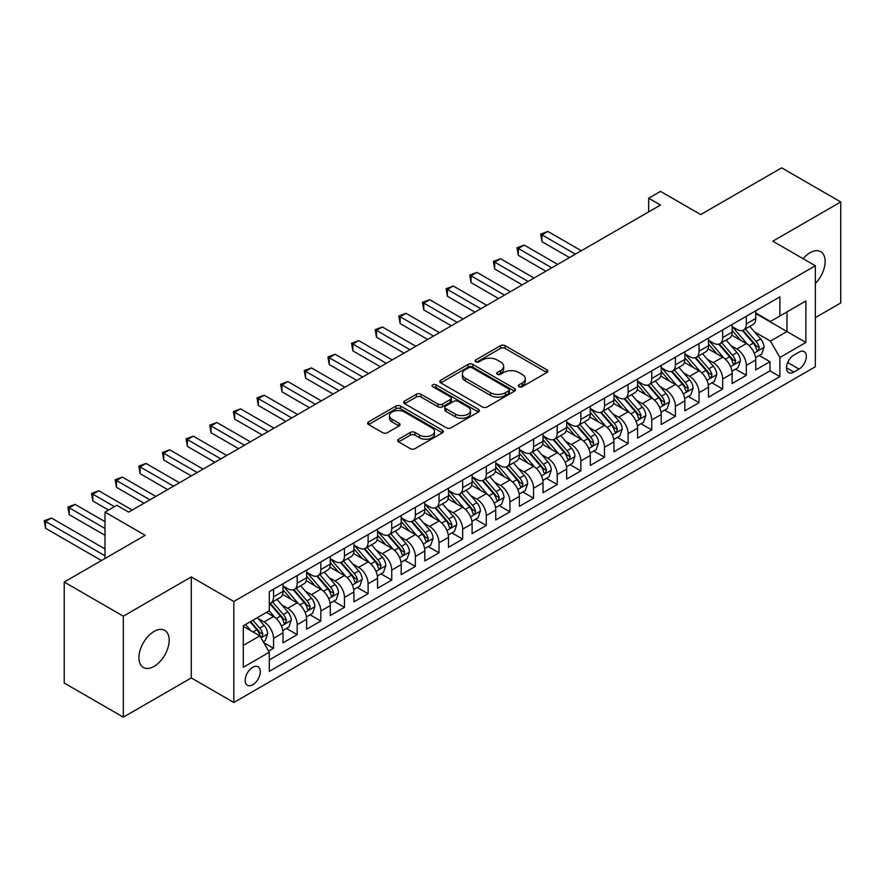 <?xml version="1.0" encoding="UTF-8"?>
<svg xmlns="http://www.w3.org/2000/svg" width="885" height="885" viewBox="0 0 885 885"><rect width="100%" height="100%" fill="white"/><g stroke="black" fill="none" stroke-linecap="round" stroke-linejoin="round"><path stroke-width="1.33" d="M518.975 386.723A2.301 1.327 0 0 0 522.227 386.723L546.875 372.485A3.286 1.892 0 0 0 547.837 371.147A3.286 1.892 0 0 0 546.875 369.808L505.114 345.692A3.286 1.892 0 0 0 500.479 345.692L475.82 359.93A2.301 1.327 0 0 0 475.145 360.87A2.301 1.327 0 0 0 475.82 361.799A2.301 1.327 0 0 0 479.073 361.799L482.259 359.963A10.498 6.062 0 0 1 497.104 359.963L500.589 361.976A10.498 6.062 0 0 1 503.665 366.257A10.498 6.062 0 0 1 500.589 370.549L497.403 372.386A2.301 1.327 0 0 0 496.728 373.326A2.301 1.327 0 0 0 497.403 374.266A2.301 1.327 0 0 0 500.644 374.266L503.842 372.419A10.498 6.062 0 0 1 518.687 372.419L522.172 374.432A10.498 6.062 0 0 1 525.247 378.714A10.498 6.062 0 0 1 522.172 383.006L518.975 384.842A2.301 1.327 0 0 0 518.3 385.783A2.301 1.327 0 0 0 518.975 386.723L518.975 384.842M154.056 666.394A21.395 12.357 120 0 0 168.028 647.532A21.395 12.357 120 0 0 164.754 630.385A21.395 12.357 120 0 0 154.056 631.447A21.395 12.357 120 0 0 140.073 650.309A21.395 12.357 120 0 0 143.359 667.445A21.395 12.357 120 0 0 154.056 666.394M815.339 283.488A21.395 12.357 120 0 0 820.716 251.672A21.395 12.357 120 0 0 810.018 252.734A21.395 12.357 120 0 0 803.082 258.685M252.745 684.747A10.697 6.173 120 0 0 259.725 675.321A10.697 6.173 120 0 0 258.088 666.748A10.697 6.173 120 0 0 252.745 667.279A10.697 6.173 120 0 0 245.753 676.704A10.697 6.173 120 0 0 247.391 685.278A10.697 6.173 120 0 0 252.745 684.747M398.615 439.203A3.286 1.892 0 0 0 397.653 440.542A3.286 1.892 0 0 0 398.615 441.88L410.33 448.64A3.286 1.892 0 0 0 414.976 448.64L442.356 432.831A3.286 1.892 0 0 0 443.308 431.493A3.286 1.892 0 0 0 442.356 430.154L400.584 406.049A3.286 1.892 0 0 0 395.949 406.049L368.569 421.846A3.286 1.892 0 0 0 367.607 423.196A3.286 1.892 0 0 0 368.569 424.534L382.718 432.699A3.286 1.892 0 0 0 387.365 432.699L399.08 425.939A3.286 1.892 0 0 0 400.042 424.601A3.286 1.892 0 0 0 399.08 423.262L392.055 419.202A8.773 5.067 0 0 1 389.488 415.618A8.773 5.067 0 0 1 394.909 410.939A8.773 5.067 0 0 1 404.467 412.034L431.969 427.909A8.773 5.067 0 0 1 434.535 431.493A8.773 5.067 0 0 1 429.114 436.183A8.773 5.067 0 0 1 419.556 435.077L414.976 432.433A3.286 1.892 0 0 0 410.33 432.433L398.615 439.203L398.615 441.88L410.33 435.166L410.33 432.433M815.339 317.626L840.75 302.958L840.75 201.957L781.654 167.84L700.688 214.579L660.509 191.381L648.683 198.207L660.509 205.032L128.635 512.105L116.82 505.28L105.005 512.105L105.005 558.501M123.325 616.17L123.325 717.16L191.282 677.921L191.282 576.931L123.325 616.17L64.229 582.042L145.184 535.303L105.005 512.105M191.282 576.931L233.828 601.49L815.339 265.765L815.339 366.755L233.828 702.491L233.828 601.49M840.75 201.957L772.793 241.196L815.339 265.765M482.491 406.978A3.286 1.892 0 0 0 487.137 406.978L514.517 391.17A3.286 1.892 0 0 0 515.468 389.831A3.286 1.892 0 0 0 514.517 388.493L472.745 364.388A3.286 1.892 0 0 0 468.11 364.388L440.73 380.185A3.286 1.892 0 0 0 439.768 381.535A3.286 1.892 0 0 0 440.73 382.873L482.491 406.978M433.639 387.221A2.301 1.327 0 0 1 435.973 387.541L435.973 384.809L478.431 409.324A3.286 1.892 0 0 1 479.393 410.662A3.286 1.892 0 0 1 478.431 412.001L451.051 427.809A3.286 1.892 0 0 1 446.416 427.809L404.644 403.704L416.359 396.989L416.359 394.256L404.644 401.016A3.286 1.892 0 0 0 403.682 402.365A3.286 1.892 0 0 0 404.644 403.704L404.644 401.016M416.359 396.989A3.286 1.892 0 0 1 421.006 396.989L421.006 394.256A3.286 1.892 0 0 0 416.359 394.256M421.006 394.256L437.942 404.036A3.286 1.892 0 0 0 442.577 404.036L450.354 399.544A3.286 1.892 0 0 0 451.317 398.206A3.286 1.892 0 0 0 450.354 396.867L432.721 386.69A2.301 1.327 0 0 1 432.046 385.749A2.301 1.327 0 0 1 433.462 384.521A2.301 1.327 0 0 1 435.973 384.809M123.325 717.16L64.229 683.043L64.229 582.042M268.642 651.139L273.542 648.307L263.73 642.643M258.154 618.538L264.084 621.967A13.375 7.722 60 0 1 273.542 638.339L283.001 632.886L283.001 642.842L297.183 634.656L286.43 628.45M281.795 604.886L287.725 608.316A13.375 7.722 60 0 1 297.183 624.699L306.641 619.234L306.641 629.202L320.824 621.016L310.06 614.798M305.436 591.246L311.365 594.676A13.375 7.722 60 0 1 320.824 611.048L330.271 605.583L330.271 615.551L344.464 607.364L333.7 601.158M329.065 577.595L335.006 581.025A13.375 7.722 60 0 1 344.464 597.397L353.911 591.943L353.911 601.9L368.094 593.713L357.341 587.507M352.706 563.944L358.646 567.373A13.375 7.722 60 0 1 368.094 583.757L377.552 578.292L377.552 588.26L391.734 580.073L380.981 573.856M376.346 550.304L382.276 553.722A13.375 7.722 60 0 1 391.734 570.106L401.193 564.641L401.193 574.608L415.375 566.422L404.622 560.216M399.987 536.653L405.916 540.082A13.375 7.722 60 0 1 415.375 556.455L424.833 551.001L424.833 560.957L439.015 552.771L428.263 546.565M423.627 523.002L429.557 526.431A13.375 7.722 60 0 1 439.015 542.815L448.474 537.35L448.474 547.317L462.656 539.12L451.892 532.914M447.257 509.362L453.197 512.78A13.375 7.722 60 0 1 462.656 529.164L472.103 523.699L472.103 533.666L486.285 525.48L475.533 519.263M470.897 495.711L476.838 499.14A13.375 7.722 60 0 1 486.285 515.512L495.744 510.059L495.744 520.015L509.926 511.829L499.173 505.623M494.538 482.059L500.479 485.489A13.375 7.722 60 0 1 509.926 501.872L519.384 496.408L519.384 506.375L533.567 498.178L522.814 491.971M518.179 468.419L524.108 471.838A13.375 7.722 60 0 1 533.567 488.221L543.025 482.756L543.025 492.724L557.207 484.537L546.454 478.32M541.819 454.768L547.749 458.198A13.375 7.722 60 0 1 557.207 474.57L566.665 469.116L566.665 479.073L580.848 470.886L570.084 464.68M565.449 441.117L571.389 444.547A13.375 7.722 60 0 1 580.848 460.919L590.295 455.465L590.295 465.433L604.488 457.235L593.724 451.029M589.089 427.477L595.03 430.895A13.375 7.722 60 0 1 604.488 447.279L613.936 441.814L613.936 451.781L628.118 443.595L617.365 437.378M612.73 413.826L618.67 417.255A13.375 7.722 60 0 1 628.118 433.628L637.576 428.174L637.576 438.13L651.758 429.944L641.005 423.738M636.37 400.175L642.3 403.604A13.375 7.722 60 0 1 651.758 419.977L661.217 414.523L661.217 424.49L675.399 416.293L664.646 410.087M660.011 386.535L665.94 389.953A13.375 7.722 60 0 1 675.399 406.337L684.857 400.872L684.857 410.839L699.039 402.653L688.287 396.436M683.651 372.884L689.581 376.313A13.375 7.722 60 0 1 699.039 392.686L708.498 387.232L708.498 397.188L722.68 389.002L711.916 382.796M707.281 359.233L713.221 362.662A13.375 7.722 60 0 1 722.68 379.034L732.127 373.581L732.127 383.548L746.309 375.351L746.309 365.394A13.375 7.722 -120 0 0 736.862 349.011L730.922 345.592M735.557 369.145L746.309 375.351M283.001 632.886A13.375 7.722 -120 0 0 273.542 616.502L266.451 612.409M306.641 619.234A13.375 7.722 -120 0 0 297.183 602.862L282.558 594.421M330.271 605.583A13.375 7.722 -120 0 0 320.824 589.211L306.199 580.77M353.911 591.943A13.375 7.722 -120 0 0 344.464 575.56L329.839 567.119M377.552 578.292A13.375 7.722 -120 0 0 368.094 561.92L353.48 553.479M401.193 564.641A13.375 7.722 -120 0 0 391.734 548.269L377.121 539.828M424.833 551.001A13.375 7.722 -120 0 0 415.375 534.617L400.761 526.177M448.474 537.35A13.375 7.722 -120 0 0 439.015 520.977L424.391 512.537M472.103 523.699A13.375 7.722 -120 0 0 462.656 507.326L448.031 498.886M495.744 510.059A13.375 7.722 -120 0 0 486.285 493.675L471.672 485.234M519.384 496.408A13.375 7.722 -120 0 0 509.926 480.035L495.312 471.594M543.025 482.756A13.375 7.722 -120 0 0 533.567 466.384L518.953 457.943M566.665 469.116A13.375 7.722 -120 0 0 557.207 452.733L542.582 444.292M590.295 455.465A13.375 7.722 -120 0 0 580.848 439.093L566.223 430.652M613.936 441.814A13.375 7.722 -120 0 0 604.488 425.442L589.864 417.001M637.576 428.174A13.375 7.722 -120 0 0 628.118 411.791L613.504 403.35M661.217 414.523A13.375 7.722 -120 0 0 651.758 398.15L637.145 389.71M684.857 400.872A13.375 7.722 -120 0 0 675.399 384.499L660.785 376.059M708.498 387.232A13.375 7.722 -120 0 0 699.039 370.848L684.415 362.408M732.127 373.581A13.375 7.722 -120 0 0 722.68 357.208L708.055 348.767M799.033 352.153L793.823 355.151A10.366 5.985 120 0 0 787.053 364.288A10.366 5.985 120 0 0 788.646 372.596A10.366 5.985 120 0 0 793.823 372.076L799.033 369.078A10.366 5.985 120 0 0 805.804 359.941A10.366 5.985 120 0 0 804.211 351.644A10.366 5.985 120 0 0 799.033 352.153M243.286 645.442L259.836 635.884L269.283 652.267L269.283 671.372L779.884 376.579L779.884 357.474L770.426 341.101L754.562 331.941M269.283 652.267L243.286 667.279L243.286 625.783L269.283 610.772L269.283 591.667L779.884 296.884L779.884 315.989L805.881 300.977L805.881 342.462L779.884 357.474M283.001 585.936L287.725 588.669A13.375 7.722 60 0 0 294.417 589.333L303.865 583.868A13.375 7.722 -120 0 0 306.641 577.75L306.641 570.106M306.641 572.285L311.365 575.018A13.375 7.722 60 0 0 318.047 575.681L327.505 570.217A13.375 7.722 -120 0 0 330.271 564.099L330.271 556.455M330.271 558.645L335.006 561.367A13.375 7.722 60 0 0 341.687 562.03L351.146 556.577A13.375 7.722 -120 0 0 353.911 550.448L353.911 542.804M353.911 544.994L358.646 547.726A13.375 7.722 60 0 0 365.328 548.39L374.786 542.925A13.375 7.722 -120 0 0 377.552 536.808L377.552 529.164M377.552 531.343L382.276 534.075A13.375 7.722 60 0 0 388.969 534.739L398.427 529.274A13.375 7.722 -120 0 0 401.193 523.157L401.193 515.512M401.193 517.703L405.916 520.424A13.375 7.722 60 0 0 412.609 521.088L422.056 515.634A13.375 7.722 -120 0 0 424.833 509.506L424.833 501.861M424.833 504.052L429.557 506.784A13.375 7.722 60 0 0 436.239 507.437L445.697 501.983A13.375 7.722 -120 0 0 448.474 495.865L448.474 488.221M448.474 490.401L453.197 493.133A13.375 7.722 60 0 0 459.879 493.797L469.338 488.332A13.375 7.722 -120 0 0 472.103 482.214L472.103 474.57M472.103 476.761L476.838 479.482A13.375 7.722 60 0 0 483.52 480.146L492.978 474.692A13.375 7.722 -120 0 0 495.744 468.563L495.744 460.919M495.744 463.109L500.479 465.842A13.375 7.722 60 0 0 507.16 466.495L516.619 461.041A13.375 7.722 -120 0 0 519.384 454.923L519.384 447.279M519.384 449.458L524.108 452.191A13.375 7.722 60 0 0 530.801 452.854L540.248 447.39A13.375 7.722 -120 0 0 543.025 441.272L543.025 433.628M543.025 435.807L547.749 438.54A13.375 7.722 60 0 0 554.441 439.203L563.889 433.75A13.375 7.722 -120 0 0 566.665 427.621L566.665 419.977M566.665 422.167L571.389 424.9A13.375 7.722 60 0 0 578.071 425.552L587.529 420.098A13.375 7.722 -120 0 0 590.295 413.981L590.295 406.337M590.295 408.516L595.03 411.248A13.375 7.722 60 0 0 601.711 411.912L611.17 406.447A13.375 7.722 -120 0 0 613.936 400.33L613.936 392.686M613.936 394.865L618.67 397.597A13.375 7.722 60 0 0 625.352 398.261L634.811 392.807A13.375 7.722 -120 0 0 637.576 386.679L637.576 379.034M637.576 381.225L642.3 383.957A13.375 7.722 60 0 0 648.993 384.61L658.451 379.156A13.375 7.722 -120 0 0 661.217 373.039L661.217 365.394M661.217 367.574L665.94 370.306A13.375 7.722 60 0 0 672.633 370.97L682.081 365.505A13.375 7.722 -120 0 0 684.857 359.387L684.857 351.743M684.857 353.923L689.581 356.655A13.375 7.722 60 0 0 696.263 357.319L705.721 351.865A13.375 7.722 -120 0 0 708.498 345.736L708.498 338.092M708.498 340.283L713.221 343.004A13.375 7.722 60 0 0 719.903 343.668L729.362 338.214A13.375 7.722 -120 0 0 732.127 332.096L732.127 324.452M269.283 659.911L769.95 370.848L769.95 361.711L755.768 369.897L755.768 359.93A13.375 7.722 -120 0 0 746.309 343.557L731.696 335.116M732.127 326.631L736.862 329.364A13.375 7.722 -120 0 0 743.544 330.028A13.375 7.722 -120 0 0 746.309 323.899L746.309 316.255M743.544 330.028L753.002 324.563A13.375 7.722 -120 0 0 755.768 318.445L755.768 310.801M273.542 589.211L273.542 596.855A13.375 7.722 60 0 1 270.777 602.973A13.375 7.722 60 0 1 269.283 603.515M270.777 602.973L280.224 597.519A13.375 7.722 -120 0 0 283.001 591.39L283.001 583.757M297.183 575.56L297.183 583.204A13.375 7.722 60 0 1 294.417 589.333M320.824 561.92L320.824 569.564A13.375 7.722 60 0 1 318.047 575.681M344.464 548.269L344.464 555.913A13.375 7.722 60 0 1 341.687 562.03M368.094 534.617L368.094 542.262A13.375 7.722 60 0 1 365.328 548.39M391.734 520.977L391.734 528.611A13.375 7.722 60 0 1 388.969 534.739M415.375 507.326L415.375 514.97A13.375 7.722 60 0 1 412.609 521.088M439.015 493.675L439.015 501.319A13.375 7.722 60 0 1 436.239 507.437M462.656 480.035L462.656 487.668A13.375 7.722 60 0 1 459.879 493.797M486.285 466.384L486.285 474.028A13.375 7.722 60 0 1 483.52 480.146M509.926 452.733L509.926 460.377A13.375 7.722 60 0 1 507.16 466.495M533.567 439.093L533.567 446.726A13.375 7.722 60 0 1 530.801 452.854M557.207 425.442L557.207 433.086A13.375 7.722 60 0 1 554.441 439.203M580.848 411.791L580.848 419.435A13.375 7.722 60 0 1 578.071 425.552M604.488 398.139L604.488 405.784A13.375 7.722 60 0 1 601.711 411.912M628.118 384.499L628.118 392.144A13.375 7.722 60 0 1 625.352 398.261M651.758 370.848L651.758 378.492A13.375 7.722 60 0 1 648.993 384.61M675.399 357.197L675.399 364.841A13.375 7.722 60 0 1 672.633 370.97M699.039 343.557L699.039 351.201A13.375 7.722 60 0 1 696.263 357.319M722.68 329.906L722.68 337.55A13.375 7.722 60 0 1 719.903 343.668M722.68 379.034L722.68 389.002M699.039 392.686L699.039 402.653M675.399 406.337L675.399 416.293M651.758 419.977L651.758 429.944M628.118 433.628L628.118 443.595M604.488 447.279L604.488 457.235M580.848 460.919L580.848 470.886M557.207 474.57L557.207 484.537M533.567 488.221L533.567 498.178M509.926 501.872L509.926 511.829M486.285 515.512L486.285 525.48M462.656 529.164L462.656 539.12M439.015 542.815L439.015 552.771M415.375 556.455L415.375 566.422M391.734 570.106L391.734 580.073M368.094 583.757L368.094 593.713M344.464 597.397L344.464 607.364M320.824 611.048L320.824 621.016M297.183 624.699L297.183 634.656M273.542 638.339L273.542 648.307M259.836 635.884L243.286 626.337M770.426 341.101L786.975 331.543L786.975 311.896L805.881 300.977M755.768 313.533L805.881 342.462M755.768 312.98L770.426 321.443L779.884 315.989M191.282 677.921L233.828 702.491M648.683 198.207L648.683 211.858M759.197 355.493L769.95 361.711M769.95 370.848L779.884 376.579M519.893 387.044L522.172 385.727A10.498 6.062 0 0 0 525.247 381.446L525.247 378.714M503.665 366.257L503.665 368.99A10.498 6.062 0 0 1 500.589 373.271L498.321 374.587M546.83 372.508L505.114 348.424A3.286 1.892 0 0 0 500.479 348.424L476.738 362.131M514.473 391.203L472.745 367.109A3.286 1.892 0 0 0 468.11 367.109L440.774 382.895M508.709 390.772A2.301 1.327 0 0 0 509.384 389.831A2.301 1.327 0 0 0 508.709 388.902L472.048 367.729A2.301 1.327 0 0 0 468.807 367.729L465.433 369.676A10.498 6.062 0 0 0 462.357 373.957A10.498 6.062 0 0 0 465.433 378.249L490.5 392.719A10.498 6.062 0 0 0 505.346 392.719L508.709 390.772L508.709 393.504A2.301 1.327 0 0 0 509.384 392.564L509.384 389.831M462.357 373.957L462.357 376.689A10.498 6.062 0 0 0 465.433 380.981L465.433 378.249M508.709 393.504L505.346 395.44A10.498 6.062 0 0 1 490.5 395.44L465.433 380.981M421.006 396.989L437.942 406.768A3.286 1.892 0 0 0 442.577 406.768L450.354 402.277A3.286 1.892 0 0 0 451.317 400.938L451.317 398.206M435.973 387.541L478.387 412.034M455.521 414.18A8.773 5.067 0 0 0 465.09 415.275A8.773 5.067 0 0 0 470.499 410.596A8.773 5.067 0 0 0 467.933 407.012L458.242 401.425A3.286 1.892 0 0 0 453.607 401.425L445.83 405.905A3.286 1.892 0 0 0 444.867 407.255A3.286 1.892 0 0 0 445.83 408.593L455.521 414.18L455.521 416.912A8.773 5.067 0 0 0 465.09 418.008A8.773 5.067 0 0 0 470.499 413.328L470.499 410.596M444.867 407.255L444.867 409.976A3.286 1.892 0 0 0 445.83 411.315L445.83 408.593M455.521 416.912L445.83 411.315M434.535 431.493L434.535 434.225A8.773 5.067 0 0 1 429.114 438.905A8.773 5.067 0 0 1 419.556 437.809L414.976 435.166A3.286 1.892 0 0 0 410.33 435.166M389.488 415.618L389.488 418.351A8.773 5.067 0 0 0 392.055 421.935L392.055 419.202M399.035 425.962L392.055 421.935M442.312 432.865L400.584 408.77A3.286 1.892 0 0 0 395.949 408.77L368.614 424.557M755.569 357.595L761.675 354.066L764.043 347.241A8.861 5.111 -120 0 0 760.591 338.922L749.794 326.421M747.626 344.42L734.815 329.585A25.576 14.768 -120 0 0 732.127 326.775M740.601 340.26L733.444 331.963A21.229 12.257 -120 0 0 732.127 330.536M581.312 250.754L547.87 231.439L541.963 234.857L541.963 241.671L569.497 257.579M742.338 330.503L753.268 343.148A8.861 5.111 60 0 1 756.421 349.254L757.062 350.305L758.268 350.139L759.264 347.617A8.861 5.111 -120 0 0 756.1 341.51L745.303 329.01M742.98 330.293L754.717 343.889A4.513 2.611 60 0 1 755.856 345.659L759.264 347.617M541.963 241.671L540.658 234.105L575.405 254.161M540.658 234.105L547.87 231.439M731.928 371.235L738.046 367.706L740.402 360.892A8.861 5.111 -120 0 0 736.951 352.573L726.154 340.061M723.985 358.071L711.186 343.236A25.576 14.768 -120 0 0 708.498 340.426M716.961 353.9L709.803 345.615A21.229 12.257 -120 0 0 708.498 344.188M557.683 264.394L524.23 245.09L518.322 248.497L518.322 255.322L545.857 271.219M718.697 344.154L729.627 356.799A8.861 5.111 60 0 1 732.78 362.905L733.433 363.956L734.627 363.779L735.623 361.268A8.861 5.111 -120 0 0 732.459 355.162L721.662 342.661M719.339 343.944L731.087 357.54A4.513 2.611 60 0 1 732.216 359.299L735.623 361.268M518.322 255.322L517.017 247.745L551.764 267.812M517.017 247.745L524.23 245.09M708.299 384.887L714.405 381.358L716.761 374.532A8.861 5.111 -120 0 0 713.31 366.213L702.513 353.712M700.356 371.711L687.545 356.887A25.576 14.768 -120 0 0 684.857 354.077M693.331 367.552L686.163 359.255A21.229 12.257 -120 0 0 684.857 357.828M534.042 278.045L500.589 258.741L494.682 262.148L494.682 268.974L522.216 284.87M695.068 357.794L705.987 370.45A8.861 5.111 60 0 1 709.15 376.545L709.792 377.596L710.987 377.43L711.982 374.908A8.861 5.111 -120 0 0 708.819 368.813L698.022 356.301M695.71 357.595L707.447 371.18A4.513 2.611 60 0 1 708.586 372.95L711.982 374.908M494.682 268.974L493.376 261.396L528.135 281.463M493.376 261.396L500.589 258.741M684.658 398.538L690.765 395.009L693.121 388.183A8.861 5.111 -120 0 0 689.681 379.864L678.872 367.363M676.715 385.362L663.905 370.527A25.576 14.768 -120 0 0 661.217 367.717M669.691 381.203L662.522 372.906A21.229 12.257 -120 0 0 661.217 371.479M510.402 291.696L476.949 272.381L471.041 275.799L471.041 282.614L498.587 298.522M671.427 371.446L682.346 384.09A8.861 5.111 60 0 1 685.51 390.197L686.152 391.247L687.346 391.081L688.342 388.559A8.861 5.111 -120 0 0 685.189 382.453L674.381 369.952M672.069 371.235L683.806 384.831A4.513 2.611 60 0 1 684.946 386.601L688.342 388.559M471.041 282.614L469.747 275.047L504.494 295.103M469.747 275.047L476.949 272.381M661.018 412.178L667.124 408.66L669.491 401.834A8.861 5.111 -120 0 0 666.04 393.515L655.243 381.004M653.075 399.013L640.264 384.178A25.576 14.768 -120 0 0 637.576 381.369M646.05 394.854L638.881 386.557A21.229 12.257 -120 0 0 637.576 385.13M486.761 305.347L453.319 286.032L447.401 289.439L447.401 296.265L474.946 312.162M647.787 385.097L658.706 397.741A8.861 5.111 60 0 1 661.869 403.848L662.511 404.899L663.706 404.722L664.701 402.21A8.861 5.111 -120 0 0 661.549 396.104L650.752 383.603M648.428 384.887L660.166 398.482A4.513 2.611 60 0 1 661.305 400.241L664.701 402.21M447.401 296.265L446.106 288.687L480.854 308.754M446.106 288.687L453.319 286.032M637.377 425.829L643.483 422.3L645.851 415.474A8.861 5.111 -120 0 0 642.399 407.155L631.602 394.655M629.434 412.653L616.624 397.83A25.576 14.768 -120 0 0 613.936 395.02M622.409 408.494L615.241 400.197A21.229 12.257 -120 0 0 613.936 398.77M463.12 318.987L429.679 299.683L423.771 303.09L423.771 309.916L451.306 325.813M624.146 398.737L635.076 411.392A8.861 5.111 60 0 1 638.229 417.488L638.87 418.539L640.076 418.373L641.072 415.85A8.861 5.111 -120 0 0 637.908 409.755L627.111 397.243M624.788 398.538L636.525 412.122A4.513 2.611 60 0 1 637.665 413.892L641.072 415.85M423.771 309.916L422.466 302.338L457.213 322.405M422.466 302.338L429.679 299.683M613.736 439.48L619.843 435.951L622.21 429.125A8.861 5.111 -120 0 0 618.759 420.806L607.962 408.306M605.794 426.305L592.983 411.47A25.576 14.768 -120 0 0 590.295 408.66M598.769 422.145L591.611 413.848A21.229 12.257 -120 0 0 590.295 412.421M439.48 332.638L406.038 313.323L400.131 316.741L400.131 323.567L427.665 339.464M600.506 412.388L611.435 425.032A8.861 5.111 60 0 1 614.588 431.139L615.241 432.19L616.436 432.024L617.431 429.502A8.861 5.111 -120 0 0 614.267 423.395L603.47 410.894M601.147 412.189L612.885 425.773A4.513 2.611 60 0 1 614.024 427.543L617.431 429.502M400.131 323.567L398.825 315.989L433.573 336.046M398.825 315.989L406.038 313.323M590.096 453.12L596.213 449.602L598.57 442.777A8.861 5.111 -120 0 0 595.118 434.458L584.321 421.946M582.153 439.956L569.354 425.121A25.576 14.768 -120 0 0 566.665 422.311M575.128 435.796L567.971 427.499A21.229 12.257 -120 0 0 566.665 426.072M415.85 346.289L382.397 326.974L376.49 330.382L376.49 337.207L404.025 353.104M576.865 426.039L587.795 438.683A8.861 5.111 60 0 1 590.948 444.79L591.6 445.841L592.795 445.675L593.791 443.153A8.861 5.111 -120 0 0 590.627 437.046L579.83 424.546M577.518 425.829L589.255 439.425A4.513 2.611 60 0 1 590.383 441.184L593.791 443.153M376.49 337.207L375.185 329.64L409.932 349.697M375.185 329.64L382.397 326.974M566.466 466.771L572.573 463.242L574.929 456.417A8.861 5.111 -120 0 0 571.489 448.098L560.681 435.597M558.524 453.596L545.713 438.772A25.576 14.768 -120 0 0 543.025 435.962M551.499 449.436L544.33 441.139A21.229 12.257 -120 0 0 543.025 439.723M392.21 359.93L358.757 340.625L352.849 344.033L352.849 350.858L380.384 366.755M553.236 439.69L564.154 452.335A8.861 5.111 60 0 1 567.318 458.441L567.96 459.481L569.155 459.315L570.15 456.793A8.861 5.111 -120 0 0 566.997 450.697L556.189 438.186M553.877 439.48L565.615 453.065A4.513 2.611 60 0 1 566.754 454.835L570.15 456.793M352.849 350.858L351.555 343.28L386.302 363.348M351.555 343.28L358.757 340.625M542.826 480.422L548.932 476.893L551.3 470.068A8.861 5.111 -120 0 0 547.848 461.749L537.04 449.248M534.883 467.247L522.073 452.423A25.576 14.768 -120 0 0 519.384 449.602M527.858 463.087L520.69 454.79A21.229 12.257 -120 0 0 519.384 453.363M368.569 373.581L335.127 354.265L329.209 357.684L329.209 364.509L356.755 380.406M529.595 453.33L540.514 465.986A8.861 5.111 60 0 1 543.678 472.081L544.319 473.132L545.514 472.966L546.51 470.444A8.861 5.111 -120 0 0 543.357 464.337L532.549 451.837M530.237 453.131L541.974 466.716A4.513 2.611 60 0 1 543.113 468.486L546.51 470.444M329.209 364.509L327.915 356.932L362.662 376.988M327.915 356.932L335.127 354.265M519.185 494.062L525.292 490.544L527.659 483.719A8.861 5.111 -120 0 0 524.208 475.4L513.411 462.888M511.242 480.898L498.432 466.063A25.576 14.768 -120 0 0 495.744 463.253M504.218 476.738L497.049 468.442A21.229 12.257 -120 0 0 495.744 467.014M344.929 387.232L311.487 367.917L305.568 371.324L305.568 378.149L333.114 394.046M505.954 466.981L516.884 479.626A8.861 5.111 60 0 1 520.037 485.732L520.679 486.783L521.885 486.617L522.869 484.095A8.861 5.111 -120 0 0 519.716 477.988L508.919 465.488M506.596 466.771L518.333 480.367A4.513 2.611 60 0 1 519.473 482.126L522.869 484.095M305.568 378.149L304.274 370.583L339.021 390.639M304.274 370.583L311.487 367.917M495.545 507.713L501.651 504.184L504.019 497.359A8.861 5.111 -120 0 0 500.567 489.04L489.77 476.539M487.602 494.538L474.791 479.714A25.576 14.768 -120 0 0 472.103 476.904M480.577 490.378L473.42 482.082A21.229 12.257 -120 0 0 472.103 480.666M321.288 400.872L287.846 381.568L281.939 384.975L281.939 391.801L309.473 407.697M482.314 480.632L493.244 493.277A8.861 5.111 60 0 1 496.397 499.383L497.038 500.423L498.244 500.257L499.24 497.746A8.861 5.111 -120 0 0 496.076 491.64L485.279 479.128M482.956 480.422L494.693 494.007A4.513 2.611 60 0 1 495.832 495.777L499.24 497.746M281.939 391.801L280.633 384.223L315.381 404.29M280.633 384.223L287.846 381.568M471.904 521.365L478.022 517.836L480.378 511.01A8.861 5.111 -120 0 0 476.926 502.691L466.13 490.19M463.961 508.189L451.162 493.365A25.576 14.768 -120 0 0 448.474 490.544M456.937 504.03L449.779 495.733A21.229 12.257 -120 0 0 448.474 494.306M297.659 414.523L264.206 395.208L258.298 398.626L258.298 405.452L285.833 421.349M458.673 494.272L469.603 506.928A8.861 5.111 60 0 1 472.756 513.023L473.409 514.074L474.603 513.908L475.599 511.386A8.861 5.111 -120 0 0 472.435 505.291L461.638 492.779M459.315 494.073L471.063 507.658A4.513 2.611 60 0 1 472.192 509.428L475.599 511.386M258.298 405.452L256.993 397.874L291.74 417.93M256.993 397.874L264.206 395.208M448.275 535.005L454.381 531.487L456.737 524.661A8.861 5.111 -120 0 0 453.286 516.342L442.489 503.83M440.332 521.84L427.521 507.005A25.576 14.768 -120 0 0 424.833 504.196M433.307 517.681L426.139 509.384A21.229 12.257 -120 0 0 424.833 507.957M274.018 428.174L240.565 408.859L234.658 412.266L234.658 419.092L262.192 434.989M435.044 507.924L445.963 520.568A8.861 5.111 60 0 1 449.126 526.675L449.768 527.726L450.963 527.56L451.958 525.037A8.861 5.111 -120 0 0 448.806 518.931L437.998 506.43M435.685 507.713L447.423 521.309A4.513 2.611 60 0 1 448.562 523.068L451.958 525.037M234.658 419.092L233.363 411.525L268.111 431.581M233.363 411.525L240.565 408.859M424.634 548.656L430.741 545.127L433.108 538.301A8.861 5.111 -120 0 0 429.656 529.982L418.848 517.482M416.691 535.48L403.881 520.657A25.576 14.768 -120 0 0 401.193 517.847M409.666 531.321L402.498 523.024A21.229 12.257 -120 0 0 401.193 521.608M250.378 441.814L216.925 422.51L211.017 425.917L211.017 432.743L238.563 448.64M411.403 521.575L422.322 534.219A8.861 5.111 60 0 1 425.486 540.326L426.127 541.377L427.322 541.2L428.318 538.688A8.861 5.111 -120 0 0 425.165 532.582L414.357 520.081M412.045 521.365L423.782 534.949A4.513 2.611 60 0 1 424.922 536.719L428.318 538.688M211.017 432.743L209.723 425.165L244.47 445.232M209.723 425.165L216.925 422.51M400.993 562.307L407.1 558.778L409.467 551.952A8.861 5.111 -120 0 0 406.016 543.633L395.219 531.133M393.051 549.131L380.24 534.308A25.576 14.768 -120 0 0 377.552 531.487M386.026 544.972L378.857 536.675A21.229 12.257 -120 0 0 377.552 535.248M226.737 455.465L193.295 436.15L187.377 439.568L187.377 446.394L214.922 462.291M387.763 535.215L398.681 547.87A8.861 5.111 60 0 1 401.845 553.966L402.487 555.017L403.682 554.851L404.677 552.328A8.861 5.111 -120 0 0 401.524 546.233L390.727 533.721M388.404 535.016L400.142 548.6A4.513 2.611 60 0 1 401.281 550.37L404.677 552.328M187.377 446.394L186.082 438.816L220.83 458.873M186.082 438.816L193.295 436.15M377.353 575.947L383.459 572.429L385.827 565.603A8.861 5.111 -120 0 0 382.375 557.284L371.578 544.773M369.41 562.783L356.6 547.948A25.576 14.768 -120 0 0 353.911 545.138M362.385 558.623L355.228 550.326A21.229 12.257 -120 0 0 353.911 548.899M203.096 469.116L169.655 449.801L163.747 453.209L163.747 460.034L191.282 475.942M364.122 548.866L375.052 561.51A8.861 5.111 60 0 1 378.205 567.617L378.846 568.668L380.052 568.502L381.048 565.98A8.861 5.111 -120 0 0 377.884 559.873L367.087 547.372M364.764 548.656L376.501 562.252A4.513 2.611 60 0 1 377.641 564.01L381.048 565.98M163.747 460.034L162.442 452.467L197.189 472.524M162.442 452.467L169.655 449.801M353.712 589.598L359.819 586.069L362.186 579.244A8.861 5.111 -120 0 0 358.735 570.936L347.938 558.424M345.769 576.434L332.959 561.599A25.576 14.768 -120 0 0 330.271 558.789M338.745 572.263L331.587 563.977A21.229 12.257 -120 0 0 330.271 562.55M179.467 482.756L146.014 463.452L140.107 466.86L140.107 473.685L167.641 489.582M340.482 562.517L351.411 575.161A8.861 5.111 60 0 1 354.564 581.268L355.217 582.319L356.412 582.142L357.407 579.631A8.861 5.111 -120 0 0 354.243 573.524L343.446 561.024M341.123 562.307L352.861 575.892A4.513 2.611 60 0 1 354 577.662L357.407 579.631M140.107 473.685L138.801 466.107L173.548 486.175M138.801 466.107L146.014 463.452M330.072 603.249L336.189 599.72L338.546 592.895A8.861 5.111 -120 0 0 335.094 584.576L324.297 572.075M322.129 590.074L309.33 575.25A25.576 14.768 -120 0 0 306.641 572.429M315.115 585.914L307.947 577.617A21.229 12.257 -120 0 0 306.641 576.19M155.826 496.408L122.373 477.092L116.466 480.511L116.466 487.336L144.001 503.233M316.841 576.157L327.771 588.813A8.861 5.111 60 0 1 330.935 594.908L331.576 595.959L332.771 595.793L333.767 593.271A8.861 5.111 -120 0 0 330.603 587.175L319.806 574.664M317.494 575.958L329.231 589.543A4.513 2.611 60 0 1 330.359 591.313L333.767 593.271M116.466 487.336L115.161 479.758L149.908 499.815M115.161 479.758L122.373 477.092M306.442 616.889L312.549 613.371L314.905 606.546A8.861 5.111 -120 0 0 311.465 598.227L300.657 585.726M298.499 603.725L285.689 588.89A25.576 14.768 -120 0 0 283.001 586.08M291.475 599.565L284.306 591.269A21.229 12.257 -120 0 0 283.001 589.841M132.186 510.059L98.733 490.744L92.825 494.162L92.825 500.976L108.545 510.059M293.212 589.808L304.13 602.453A8.861 5.111 60 0 1 307.294 608.559L307.936 609.61L309.13 609.444L310.126 606.922A8.861 5.111 -120 0 0 306.973 600.815L296.165 588.315M293.853 589.598L305.591 603.194A4.513 2.611 60 0 1 306.73 604.953L310.126 606.922M92.825 500.976L91.531 493.41L114.453 506.64M91.531 493.41L98.733 490.744M282.802 630.54L288.908 627.011L291.276 620.186A8.861 5.111 -120 0 0 287.824 611.878L277.016 599.366M274.859 617.376L269.206 610.827M267.834 613.205L266.916 612.143M105.005 521.652L75.103 504.395L69.185 507.802L69.185 514.627L105.005 535.303M269.571 603.459L280.49 616.104A8.861 5.111 60 0 1 283.654 622.21L284.295 623.261L285.49 623.084L286.486 620.573A8.861 5.111 -120 0 0 283.333 614.467L272.525 601.966M270.213 603.249L281.95 616.845A4.513 2.611 60 0 1 283.089 618.604L286.486 620.573M69.185 514.627L67.891 507.05L105.005 528.478M67.891 507.05L75.103 504.395M263.265 641.824L265.268 640.663L267.635 633.837A8.861 5.111 -120 0 0 264.184 625.518L257.38 617.653M251.041 630.806L245.565 624.467M244.194 626.857L243.286 625.806M105.005 548.954L51.463 518.035L45.555 521.453L45.555 528.279L101.454 560.548M250.057 621.878L256.86 629.755A8.861 5.111 60 0 1 260.013 635.85L260.655 636.901L261.86 636.735L262.845 634.213A8.861 5.111 -120 0 0 259.692 628.118L252.889 620.241M250.599 621.558L258.309 630.485A4.513 2.611 60 0 1 259.449 632.255L262.845 634.213M45.555 528.279L44.25 520.701L105.005 555.78M44.25 520.701L51.463 518.035M264.084 621.967L273.542 616.502M287.725 608.316L297.183 602.862M311.365 594.676L320.824 589.211M335.006 581.025L344.464 575.56M358.646 567.373L368.094 561.92M382.276 553.722L391.734 548.269M405.916 540.082L415.375 534.617M429.557 526.431L439.015 520.977M453.197 512.78L462.656 507.326M476.838 499.14L486.285 493.675M500.479 485.489L509.926 480.035M524.108 471.838L533.567 466.384M547.749 458.198L557.207 452.733M571.389 444.547L580.848 439.093M595.03 430.895L604.488 425.442M618.67 417.255L628.118 411.791M642.3 403.604L651.758 398.15M665.94 389.953L675.399 384.499M689.581 376.313L699.039 370.848M713.221 362.662L722.68 357.208M736.862 349.011L746.309 343.557M746.309 323.899L755.768 318.445M273.542 596.855L283.001 591.39M297.183 583.204L306.641 577.75M320.824 569.564L330.271 564.099M344.464 555.913L353.911 550.448M368.094 542.262L377.552 536.808M391.734 528.611L401.193 523.157M415.375 514.97L424.833 509.506M439.015 501.319L448.474 495.865M462.656 487.668L472.103 482.214M486.285 474.028L495.744 468.563M509.926 460.377L519.384 454.923M533.567 446.726L543.025 441.272M557.207 433.086L566.665 427.621M580.848 419.435L590.295 413.981M604.488 405.784L613.936 400.33M628.118 392.144L637.576 386.679M651.758 378.492L661.217 373.039M675.399 364.841L684.857 359.387M699.039 351.201L708.498 345.736M722.68 337.55L732.127 332.096M746.309 365.394L755.768 359.93M787.694 362.529L799.033 369.078M786.5 367.85L793.823 372.076M522.172 385.727L522.172 383.006M497.403 374.266L497.403 372.386M500.589 373.271L500.589 370.549M475.82 361.799L475.82 359.93M500.479 348.424L500.479 345.692M505.114 348.424L505.114 345.692M546.875 372.485L546.875 369.808M440.73 382.873L440.73 380.185M468.11 367.109L468.11 364.388M472.745 367.109L472.745 364.388M514.517 391.17L514.517 388.493M490.5 395.44L490.5 392.719M505.346 395.44L505.346 392.719M437.942 406.768L437.942 404.036M442.577 406.768L442.577 404.036M450.354 402.277L450.354 399.544M478.431 412.001L478.431 409.324M414.976 435.166L414.976 432.433M419.556 437.809L419.556 435.077M399.08 425.939L399.08 423.262M368.569 424.534L368.569 421.846M395.949 408.77L395.949 406.049M400.584 408.77L400.584 406.049M442.356 432.831L442.356 430.154M754.219 353.049L763.987 347.407M734.815 329.585L736.032 328.888M756.1 341.51L760.591 338.922M749.042 345.592L753.268 343.148M730.579 366.7L740.347 361.058M711.186 343.236L712.403 342.539M732.459 355.162L736.951 352.573M725.401 359.244L729.627 356.799M706.938 380.34L716.706 374.709M687.545 356.887L688.762 356.179M708.819 368.813L713.31 366.213M701.761 372.884L705.987 370.45M683.308 393.991L693.066 388.349M663.905 370.527L665.122 369.83M685.189 382.453L689.681 379.864M678.12 386.535L682.346 384.09M659.668 407.642L669.425 402M640.264 384.178L641.481 383.482M661.549 396.104L666.04 393.515M654.48 400.186L658.706 397.741M636.027 421.282L645.796 415.651M616.624 397.83L617.841 397.122M637.908 409.755L642.399 407.155M630.85 413.826L635.076 411.392M612.387 434.933L622.155 429.291M592.983 411.47L594.2 410.773M614.267 423.395L618.759 420.806M607.21 427.477L611.435 425.032M588.746 448.584L598.514 442.942M569.354 425.121L570.571 424.424M590.627 437.046L595.118 434.458M583.569 441.128L587.795 438.683M565.117 462.224L574.874 456.594M545.713 438.772L546.93 438.064M566.997 450.697L571.489 448.098M559.928 454.768L564.154 452.335M541.476 475.876L551.233 470.234M522.073 452.423L523.289 451.715M543.357 464.337L547.848 461.749M536.288 468.419L540.514 465.986M517.836 489.527L527.604 483.885M498.432 466.063L499.649 465.366M519.716 477.988L524.208 475.4M512.658 482.071L516.884 479.626M494.195 503.167L503.963 497.536M474.791 479.714L476.008 479.006M496.076 491.64L500.567 489.04M489.018 495.711L493.244 493.277M470.555 516.818L480.323 511.187M451.162 493.365L452.379 492.657M472.435 505.291L476.926 502.691M465.377 509.362L469.603 506.928M446.914 530.469L456.682 524.827M427.521 507.005L428.738 506.308M448.806 518.931L453.286 516.342M441.737 523.013L445.963 520.568M423.284 544.109L433.042 538.478M403.881 520.657L405.098 519.949M425.165 532.582L429.656 529.982M418.096 536.653L422.322 534.219M399.644 557.76L409.401 552.129M380.24 534.308L381.457 533.6M401.524 546.233L406.016 543.633M394.467 550.304L398.681 547.87M376.003 571.411L385.772 565.769M356.6 547.948L357.817 547.251M377.884 559.873L382.375 557.284M370.826 563.955L375.052 561.51M352.363 585.051L362.131 579.421M332.959 561.599L334.187 560.891M354.243 573.524L358.735 570.936M347.185 577.595L351.411 575.161M328.722 598.702L338.49 593.072M309.33 575.25L310.547 574.542M330.603 587.175L335.094 584.576M323.545 591.246L327.771 588.813M305.093 612.354L314.85 606.712M285.689 588.89L286.906 588.193M306.973 600.815L311.465 598.227M299.904 604.897L304.13 602.453M281.452 626.005L291.209 620.363M283.333 614.467L287.824 611.878M276.264 618.549L280.49 616.104M260.953 637.831L267.58 634.014M259.692 628.118L264.184 625.518M253.033 631.956L256.86 629.755"/></g></svg>
